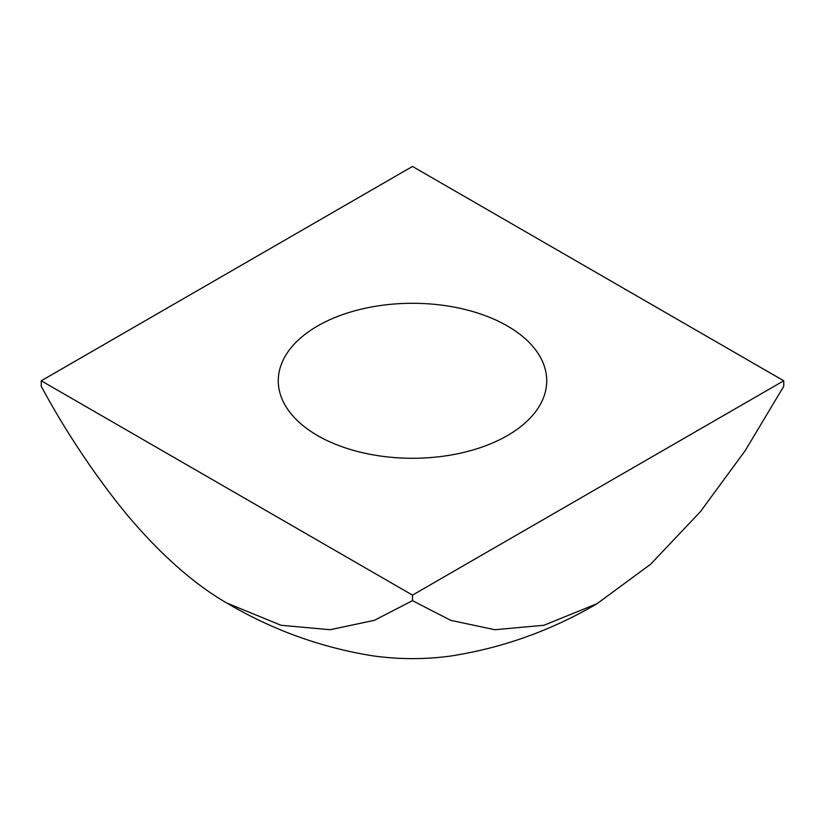 <?xml version="1.0" encoding="UTF-8"?>
<svg xmlns="http://www.w3.org/2000/svg" width="825" height="825" viewBox="0 0 825 825"><rect width="100%" height="100%" fill="white"/><g stroke="black" fill="none" stroke-linecap="round" stroke-linejoin="round"><path stroke-width="1.24" d="M41.25 380.789L41.25 386.306C62.731 426.174 87.532 464.289 115.675 500.641C148.737 542.943 188.059 580.821 226.875 603.075L281.047 625.268L330.144 629.722L374.385 620.317L412.5 600.652L450.625 620.317L494.856 629.722L543.953 625.268L597.011 603.714L650.564 564.29L700.342 511.748L745.161 450.708L783.75 386.306L783.75 380.789L412.5 166.444L41.25 380.789L412.5 595.124L783.75 380.789M412.5 600.652L412.5 595.124M507.416 325.988A134.227 77.498 180 0 1 546.727 380.789A134.227 77.498 180 0 1 412.5 458.277A134.227 77.498 180 0 1 278.272 380.789A134.227 77.498 180 0 1 361.133 309.189A134.227 77.498 180 0 1 507.416 325.988M227.999 603.714C273.374 630.331 321.812 647.738 373.323 655.906C399.094 659.484 424.885 659.536 450.708 656.04C502.6 647.955 551.358 630.506 597.001 603.714"/></g></svg>
